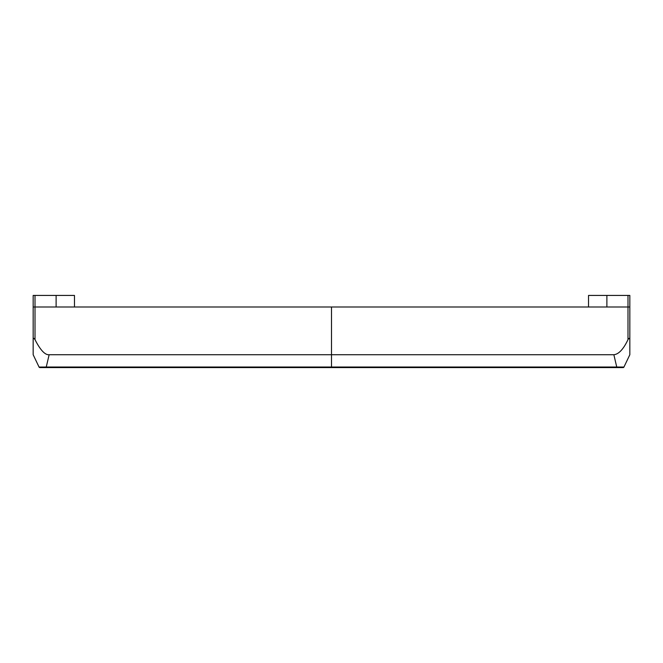 <?xml version="1.0" encoding="UTF-8"?>
<svg xmlns="http://www.w3.org/2000/svg" width="663" height="663" viewBox="0 0 663 663"><rect width="100%" height="100%" fill="white"/><g stroke="black" fill="none" stroke-linecap="round" stroke-linejoin="round"><path stroke-width="0.99" d="M623.858 367.186L623.941 367.053A0.92 0.92 90 0 1 623.112 367.575A0.92 0.92 90 0 0 623.941 367.053L616.739 367.02L616.739 367.575L623.112 367.575L615.513 367.575L623.112 367.575M629.833 339.299L629.833 306.994L629.833 354.722L623.941 367.053M629.817 339.754C629.659 337.939 629.046 337.898 627.985 339.647C623.435 349.227 618.728 354.249 613.863 354.722L49.137 354.722C45.059 355.128 40.352 350.105 35.006 339.647L35.006 306.994L33.167 306.994L33.167 339.299L33.167 306.994L56.115 306.994L56.115 295.425L74.471 295.425L74.471 306.994M46.261 367.575L46.261 367.02L39.059 367.053A0.92 0.92 -90 0 0 39.888 367.575L616.739 367.575M629.833 339.754L629.833 295.425L627.994 295.425L627.994 306.994L629.833 306.994L35.006 306.994L35.006 295.425L33.167 295.425L33.167 306.994M34.99 339.647C33.946 337.915 33.332 337.948 33.15 339.754L33.167 354.722L39.059 367.053A0.92 0.92 -90 0 0 39.888 367.575L39.059 367.053M39.888 367.575L48.076 367.575L39.888 367.575M39.142 367.186L39.871 367.575M613.863 354.722L616.739 367.02L331.5 367.02L331.5 367.575L322.765 367.575M588.529 306.994L588.529 295.425L627.994 295.425M606.885 306.994L606.885 295.425L606.885 306.994L627.994 306.994L627.994 339.63M35.006 295.425L56.115 295.425L56.115 306.994M331.5 306.994L331.5 367.02L46.261 367.02L49.137 354.722M615.513 367.186L616.739 367.186L615.513 367.186M48.076 367.186L46.261 367.186L48.076 367.186"/></g></svg>
